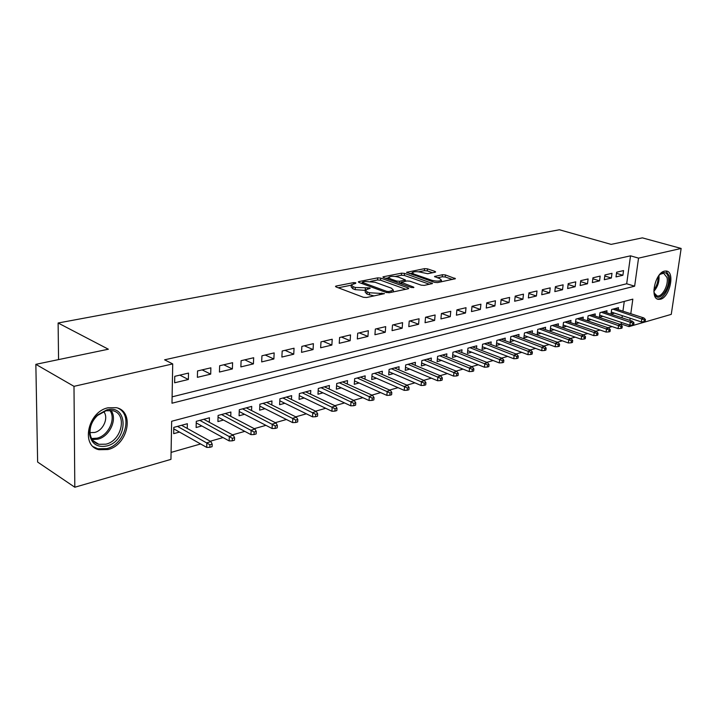 <?xml version="1.0" encoding="UTF-8"?>
<svg xmlns="http://www.w3.org/2000/svg" width="717" height="717" viewBox="0 0 717 717"><rect width="100%" height="100%" fill="white"/><g stroke="black" fill="none" stroke-linecap="round" stroke-linejoin="round"><path stroke-width="1.08" d="M355.793 282.767L353.624 282.606L336.174 286.038L335.475 286.352L336.004 286.925L363.367 297.277L366.584 297.51L384.491 293.629L369.461 292.76L367.149 291.9L365.347 289.982L370.178 288.342L369.784 287.929L355.291 287.472L353.033 286.63L351.303 284.783L355.704 283.376L355.793 282.767M660.438 299.249L658.314 299.348C649.611 298.451 655.257 272.666 664.56 271.107L666.532 271.035C675.226 272.039 669.687 297.43 660.438 299.249M108.007 449.532L99.054 449.711C80.492 446.18 87.788 411.666 108.052 407.785L116.378 407.695C134.939 411.325 128.056 445.06 108.007 449.532M435.085 272.218L435.64 271.967L435.031 271.42L427.475 268.857L424.536 268.642L406.575 272.326L434.511 282.373L437.549 282.597L455.438 278.698L445.418 274.943L442.443 274.719L434.511 276.484L439.763 278.644L441.448 280.195C439.476 281.369 436.277 281.396 431.849 280.293L413.843 274.046L412.266 272.577C414.238 271.429 417.402 271.393 421.766 272.469L427.708 273.706L435.085 272.218M630.799 313.723L632.833 299.141L171.659 421.264L170.951 459.373L74.81 487.237L37.634 462.062L35.85 364.335L108.357 349.215L58.113 323L559.412 229.763L611.108 244.38L642.36 237.865L681.15 248.449L671.264 314.369L629.006 326.611L629.23 325.007M35.85 364.335L73.994 386.338L172.716 363.922L171.99 403.214L634.635 286.191L638.542 258.129L681.15 248.449M172.107 396.842L626.685 283.762L630.521 255.826L164.596 359.817L172.716 363.922M630.521 255.826L638.542 258.129M380.736 278.088L377.689 277.864L358.984 281.548L358.321 281.844L358.867 282.408L386.239 292.482L389.412 292.715L408.107 288.79L408.717 288.503L408.107 287.902L380.736 278.088L380.584 280.204L377.536 279.971L370.653 281.342M383.523 276.717L401.538 273.168L404.531 273.392L432.512 283.511L424.294 285.384L421.22 285.16L409.981 281.189L406.933 280.965L401.17 282.292L413.467 287.042L413.897 287.463L411.298 287.499L383.461 277.551L383.523 276.717L382.896 276.995L383.461 277.551M618.233 309.654L618.511 307.647L611.637 309.502L611.018 314.109L614.55 313.141M606.734 312.791L607.012 310.748L599.995 312.63L599.376 317.29L602.97 316.314M594.985 316.009L595.262 313.912L588.092 315.838L587.483 320.544L591.131 319.549M582.984 319.289L583.253 317.138L575.921 319.11L575.33 323.869L579.031 322.856M570.705 322.65L570.983 320.445L563.481 322.462L562.899 327.266L566.663 326.235M558.158 326.083L558.426 323.824L550.764 325.885L550.19 330.734L554.008 329.695M545.323 329.596L545.592 327.275L537.75 329.39L537.185 334.292L541.075 333.226M532.193 333.19L532.462 330.815L524.441 332.975L523.885 337.931L527.837 336.847M518.758 336.873L519.027 334.436L510.809 336.64L510.271 341.65L514.286 340.548M505.001 340.647L505.27 338.137L496.863 340.396L496.334 345.46L500.421 344.339M490.921 344.51L491.19 341.928L482.577 344.241L482.066 349.358L486.216 348.22M476.5 348.462L476.769 345.809L467.95 348.184L467.448 353.356L471.678 352.199M461.73 352.522L461.999 349.788L452.956 352.217L452.472 357.451L456.774 356.268M446.601 356.681L446.852 353.857L437.594 356.358L437.119 361.646L441.502 360.445M431.078 360.947L431.338 358.043L421.838 360.597L421.381 365.948L425.853 364.729M415.179 365.32L415.421 362.327L405.679 364.944L405.248 370.357L409.792 369.112M398.858 369.811L399.109 366.719L389.107 369.407L388.695 374.883L393.328 373.62M382.116 374.426L382.358 371.227L372.105 373.987L371.702 379.526L376.434 378.235M364.944 379.159L365.177 375.851L354.646 378.684L354.261 384.294L359.083 382.977M347.306 384.025L347.53 380.602L336.712 383.514L336.354 389.188L341.274 387.843M329.184 389.035L329.408 385.486L318.294 388.471L317.963 394.216L322.973 392.844M310.578 394.18L310.784 390.496L299.365 393.57L299.061 399.387L304.178 397.989M291.452 399.477L291.64 395.65L279.899 398.813L279.621 404.702L284.846 403.268M271.788 404.926L271.967 400.946L259.886 404.2L259.635 410.16L264.976 408.699M251.559 410.545L251.721 406.396L239.299 409.739L239.075 415.779L244.533 414.292M230.74 416.326L230.892 412.006L218.102 415.448L217.914 421.569L223.489 420.045M209.319 422.295L209.445 417.778L196.279 421.327L196.117 427.52L201.818 425.97M188.517 373.091L174.76 376.326L174.643 382.788L188.365 379.49L188.517 373.091M210.879 367.821L197.542 370.958L197.381 377.33L210.699 374.14L210.879 367.821M232.595 362.703L219.644 365.751L219.447 372.042L232.38 368.941L232.595 362.703M253.675 357.738L241.1 360.696L240.867 366.898L253.424 363.886L253.675 357.738M274.154 352.907L261.938 355.784L261.678 361.906L273.876 358.984L274.154 352.907M294.051 348.22L282.175 351.016L281.889 357.057L293.746 354.216L294.051 348.22M313.401 343.658L301.857 346.383L301.543 352.343L313.069 349.582L313.401 343.658M332.213 339.231L320.983 341.875L320.642 347.763L331.863 345.074L332.213 339.231M350.523 334.911L339.598 337.492L339.231 343.309L350.147 340.692L350.523 334.911M368.341 330.716L357.711 333.226L357.317 338.962L367.946 336.416L368.341 330.716M385.692 326.629L375.341 329.067L374.928 334.74L385.271 332.258L385.692 326.629M402.595 322.65L392.504 325.025L392.074 330.627L402.156 328.216L402.595 322.65M419.06 318.769L409.228 321.082L408.78 326.62L418.603 324.263L419.06 318.769M435.111 314.987L425.531 317.246L425.064 322.713L434.636 320.418L435.111 314.987M450.76 311.295L441.412 313.499L440.928 318.913L450.267 316.672L450.76 311.295M466.014 307.701L456.908 309.852L456.406 315.193L465.512 313.015L466.014 307.701M480.91 304.196L472.019 306.284L471.499 311.572L480.381 309.448L480.91 304.196M495.438 300.773L486.762 302.816L486.234 308.041L494.9 305.962L495.438 300.773M509.617 297.43L501.147 299.419L500.609 304.591L509.07 302.565L509.617 297.43M523.473 294.167L515.2 296.112L514.645 301.23L522.908 299.249L523.473 294.167M536.997 290.977L528.922 292.877L528.357 297.94L536.424 296.004L536.997 290.977M550.217 287.867L542.321 289.722L541.747 294.723L549.634 292.832L550.217 287.867M563.132 284.819L555.415 286.639L554.833 291.586L562.54 289.74L563.132 284.819M575.751 281.844L568.214 283.618L567.622 288.521L575.151 286.71L575.751 281.844M588.101 278.94L580.725 280.67L580.125 285.518L587.492 283.753L588.101 278.94M600.174 276.09L592.959 277.793L592.35 282.588L599.555 280.858L600.174 276.09M611.986 273.311L604.933 274.969L604.306 279.72L611.359 278.026L611.986 273.311M616.011 276.914L622.903 275.256L623.539 270.587L616.638 272.209L616.011 276.914M171.085 452.4L200.635 443.966M210.242 441.224L223.059 437.576M232.586 434.852L244.811 431.365M254.266 428.667L265.926 425.342M275.31 422.663L286.433 419.499M295.745 416.837L306.356 413.817M315.597 411.173L325.715 408.287M334.884 405.67L344.545 402.918M353.642 400.319L362.856 397.693M371.881 395.121L380.673 392.611M389.636 390.057L398.025 387.664M406.915 385.128L414.919 382.842M423.729 380.333L431.374 378.146M440.121 375.654L447.408 373.575M456.084 371.101L463.039 369.121M471.643 366.665L478.275 364.774M486.816 362.336L493.144 360.526M501.622 358.115L507.645 356.394M516.061 353.992L521.797 352.352M530.15 349.977L535.617 348.417M543.898 346.051L549.114 344.563M557.333 342.215L562.298 340.799M570.454 338.478L575.177 337.124M583.271 334.821L587.77 333.539M595.8 331.245L600.075 330.026M608.043 327.75L612.103 326.593M620.017 324.335L621.173 324.012L621.388 322.417M622.015 317.81L622.311 315.677M622.93 311.169L624.265 301.409M187.254 428.443L187.361 423.72L173.792 427.377L173.675 433.66L179.501 432.064M58.113 323L58.561 359.602M74.81 487.237L73.994 386.338M621.173 324.012L629.006 326.611M629.876 320.391L630.171 318.249M626.685 283.762L634.635 286.191M188.365 379.49L179.842 375.134M210.699 374.14L202.131 369.882M232.38 368.941L223.767 364.783M253.424 363.886L244.784 359.826M273.876 358.984L265.209 355.014M293.746 354.216L285.061 350.335M313.069 349.582L304.367 345.791M331.863 345.074L323.152 341.364M350.147 340.692L341.426 337.062M367.946 336.416L359.217 332.867M385.271 332.258L376.55 328.78M402.156 328.216L393.427 324.801M418.603 324.263L409.882 320.929M434.636 320.418L425.916 317.147M450.267 316.672L441.555 313.463M465.512 313.015L456.899 309.896M480.381 309.448L472.001 306.464M494.9 305.962L486.726 303.112M509.07 302.565L501.111 299.831M522.908 299.249L515.147 296.623M536.424 296.004L528.85 293.486M549.634 292.832L542.24 290.412M562.54 289.74L555.325 287.409M575.151 286.71L568.106 284.479M587.492 283.753L580.609 281.602M599.555 280.858L592.834 278.788M611.359 278.026L604.789 276.027M622.903 275.256L616.486 273.329M351.258 285.465L351.16 286.943L352.889 288.799L353.033 286.63M365.356 288.216L365.204 290.385L355.148 289.641L352.889 288.799M365.303 290.672L365.195 292.16L366.996 294.087L367.149 291.9M374.157 295.924L366.996 294.087M351.178 285.205L338.245 287.777M405.786 289.274L380.584 280.204M362.318 283L361.108 283.233M362.838 281.96L362.757 282.57L386.786 291.389L388.999 291.55L393.346 290.116L391.464 288.198L375.036 282.238L365.159 281.503L362.838 281.96M385.701 278.357L388.713 277.757M395.255 276.457L401.377 275.238L401.538 273.168M429.555 284.282L404.37 275.462L401.377 275.238M398.527 277.147C394.09 276.036 390.837 276.081 388.766 277.282L390.299 278.788L396.591 281.028L399.656 281.261L405.401 279.935L398.527 277.147M388.614 279.388L388.731 277.793M401.117 283.045L399.665 283.34M452.454 279.469L445.23 277.004L442.255 276.789L437.307 277.802M432.638 272.711L427.305 270.901L424.365 270.676L418.665 271.806M412.221 273.087L409.398 273.652M209.839 447.327L212.107 446.673L212.187 444.119L209.911 444.773L209.839 447.327L206.72 447.399L206.855 442.792L210.95 441.618L181.562 425.28M209.911 444.773L177.493 426.382M206.72 447.399L173.765 428.838M210.95 441.618L212.187 444.119M106.752 445.974C97.216 447.74 91.498 443.868 89.598 434.368C89.114 427.09 91.794 420.61 97.611 414.946L106.779 409.891C128.666 403.779 128.361 441.045 106.752 445.974M105.982 410.778L97.503 415.457C92.126 420.691 89.652 426.678 90.091 433.409C90.916 439.171 93.828 442.801 98.847 444.298L105.964 444.173C122.042 440.65 127.563 413.61 112.703 410.698L105.982 410.778M103.606 411.549C109.002 417.446 103.365 430.567 94.617 432.468L90.028 432.629M93.38 446.754L97.853 448.797L106.752 448.618C124.883 444.567 133.254 414.982 118.099 408.242M658.977 275.382L661.11 273.509C664.731 271.501 667.142 272.729 668.325 277.192C670.924 287.481 659.04 303.282 654.917 294.884L653.886 291.443M654.164 292.957L657.113 295.924C662.132 297.376 668.853 284.855 667.007 277.533L663.682 273.267L660.097 274.279M657.068 298.864L657.086 298.872C663.315 300.665 671.632 285.16 669.364 276.063L665.932 270.963M232.272 440.838L234.477 440.202L234.567 437.675L232.362 438.311L232.272 440.838L229.171 440.919L229.323 436.375L233.303 435.237L203.78 419.302M232.362 438.311L199.828 420.368M229.171 440.919L196.234 422.913M233.303 435.237L234.567 437.675M254.033 434.547L256.175 433.928L256.274 431.437L254.132 432.046L254.033 434.547L250.95 434.627L251.129 430.146L254.983 429.044L225.344 413.494M254.132 432.046L221.508 414.534M250.95 434.627L218.049 417.151M254.983 429.044L256.274 431.437M275.149 428.434L277.228 427.834L277.345 425.378L275.265 425.97L275.149 428.434L272.084 428.524L272.281 424.097L276.027 423.03L246.298 407.856M275.265 425.97L242.57 408.86M272.084 428.524L239.227 411.549M276.027 423.03L277.345 425.378M295.664 422.501L297.68 421.919L297.806 419.49L295.789 420.072L295.664 422.501L292.599 422.6L292.823 418.235L296.462 417.195L266.652 402.38M295.789 420.072L263.031 403.348M292.599 422.6L259.805 406.1M296.462 417.195L297.806 419.49M315.579 416.738L317.541 416.174L317.676 413.772L315.722 414.336L315.579 416.738L312.54 416.846L312.782 412.535L316.314 411.522L286.442 397.048M315.722 414.336L282.919 397.998M312.54 416.846L279.809 400.794M316.314 411.522L317.676 413.772M334.938 411.137L336.847 410.59L336.99 408.224L335.081 408.771L334.938 411.137L331.908 411.253L332.168 406.996L335.601 406.01L305.684 391.867M335.081 408.771L302.26 392.791M331.908 411.253L299.258 395.632M335.601 406.01L336.99 408.224M353.759 405.697L355.605 405.159L355.766 402.82L353.911 403.357L353.759 405.697L350.738 405.813L351.025 401.61L354.359 400.651L324.407 386.83M353.911 403.357L321.073 387.727M350.738 405.813L318.169 390.604M354.359 400.651L355.766 402.82M372.06 400.4L373.862 399.88L374.023 397.568L372.222 398.087L372.06 400.4L369.058 400.525L369.354 396.367L372.607 395.443L342.627 381.919M372.222 398.087L339.383 382.797M369.058 400.525L336.578 385.701M372.607 395.443L374.023 397.568M389.86 395.246L391.616 394.744L391.796 392.459L390.039 392.97L389.86 395.246L386.875 395.381L387.189 391.276L390.353 390.371L360.373 377.142M390.039 392.97L357.209 377.993M386.875 395.381L354.494 380.924M390.353 390.371L391.796 392.459M407.193 390.236L408.896 389.743L409.084 387.485L407.373 387.978L407.193 390.236L404.227 390.371L404.549 386.32L407.632 385.441L377.653 372.49M407.373 387.978L374.57 373.324M404.227 390.371L371.935 376.273M407.632 385.441L409.084 387.485M424.061 385.352L425.728 384.868L425.916 382.645L424.258 383.129L424.061 385.352L421.112 385.495L421.453 381.489L424.455 380.628L394.484 367.964M424.258 383.129L391.482 368.771M421.112 385.495L388.928 371.738M424.455 380.628L425.916 382.645M440.498 380.602L442.111 380.127L442.317 377.931L440.695 378.397L440.498 380.602L437.558 380.745L437.917 376.784L440.838 375.95L410.886 363.546M440.695 378.397L407.964 364.335M437.558 380.745L405.49 367.31M440.838 375.95L442.317 377.931M456.505 375.968L458.082 375.511L458.288 373.333L456.711 373.79L456.505 375.968L453.592 376.111L453.96 372.204L456.801 371.388L426.884 359.235M456.711 373.79L424.034 360.006M453.592 376.111L421.632 362.99M456.801 371.388L458.288 373.333M472.109 371.451L473.65 371.003L473.865 368.861L472.324 369.3L472.109 371.451L469.214 371.603L469.59 367.74L472.36 366.943L442.488 355.04M472.324 369.3L439.7 355.784M469.214 371.603L437.37 358.787M472.36 366.943L473.865 368.861M487.327 367.05L488.824 366.62L489.039 364.496L487.542 364.926L487.327 367.05L484.441 367.212L484.826 363.385L487.533 362.614L457.697 350.945M487.542 364.926L454.99 351.671M484.441 367.212L452.732 354.673M487.533 362.614L489.039 364.496M502.16 362.757L503.621 362.336L503.845 360.239L502.384 360.66L502.16 362.757L499.292 362.919L499.695 359.136L502.33 358.383L472.548 346.947M502.384 360.66L469.904 347.655M499.292 362.919L467.708 350.658M502.33 358.383L503.845 360.239M516.634 358.572L518.059 358.159L518.292 356.08L516.858 356.492L516.634 358.572L513.784 358.733L514.197 354.996L516.769 354.261L487.04 343.04M516.858 356.492L484.459 343.739M513.784 358.733L482.326 346.741M516.769 354.261L518.292 356.08M530.759 354.485L532.148 354.081L532.39 352.029L530.992 352.432L530.759 354.485L527.927 354.655L528.348 350.954L530.858 350.237L501.192 339.231M530.992 352.432L498.673 339.912M527.927 354.655L496.603 342.905M530.858 350.237L532.39 352.029M544.544 350.496L545.906 350.102L546.148 348.068L544.786 348.462L544.544 350.496L541.729 350.667L542.16 347.01L544.606 346.311L515.021 335.511M544.786 348.462L512.556 336.174M541.729 350.667L510.54 339.168M544.606 346.311L546.148 348.068M558.005 346.598L559.332 346.212L559.583 344.205L558.247 344.59L558.005 346.598L555.209 346.777L555.648 343.156L558.041 342.475L528.519 331.872M558.247 344.59L526.117 332.527M555.209 346.777L524.154 335.511M558.041 342.475L559.583 344.205M571.153 342.798L572.453 342.421L572.704 340.432L571.404 340.808L571.153 342.798L568.375 342.968L568.814 339.392L571.153 338.729L541.72 328.323M571.404 340.808L539.363 328.96M568.375 342.968L537.454 331.935M571.153 338.729L572.704 340.432M584.005 339.078L585.269 338.711L585.52 336.748L584.256 337.115L584.005 339.078L581.236 339.258L581.684 335.717L583.97 335.063L554.617 324.846M584.256 337.115L552.314 325.473M581.236 339.258L550.459 328.449M583.97 335.063L585.52 336.748M596.553 335.448L597.79 335.09L598.05 333.145L596.813 333.504L596.553 335.448L593.81 335.628L594.259 332.123L596.499 331.487L567.228 321.458M596.813 333.504L564.978 322.058M593.81 335.628L563.168 325.025M596.499 331.487L598.05 333.145M608.823 331.899L610.033 331.55L610.292 329.623L609.083 329.972L608.823 331.899L606.089 332.079L606.555 328.61L608.742 327.992L579.56 318.133M609.083 329.972L577.364 318.724M606.089 332.079L575.599 321.682M608.742 327.992L610.292 329.623M620.823 328.431L622.006 328.081L622.266 326.181L621.083 326.522L620.823 328.431L618.108 328.61L618.574 325.177L620.707 324.568L591.624 314.888M621.083 326.522L589.473 315.462M618.108 328.61L587.761 318.411M620.707 324.568L622.266 326.181M632.555 325.034L633.711 324.702L633.98 322.811L632.815 323.143L632.555 325.034L629.858 325.222L630.333 321.816L632.421 321.225L603.427 311.707M632.815 323.143L601.321 312.271M629.858 325.222L599.654 315.211M632.421 321.225L633.98 322.811M644.027 321.709L645.166 321.386L645.434 319.513L644.296 319.845L644.027 321.709L641.348 321.897L641.832 318.536L643.875 317.954L614.98 308.597M644.296 319.845L612.918 309.152M641.348 321.897L611.287 312.074M643.875 317.954L645.434 319.513M353.544 283.798L353.624 282.606M381.767 294.32L381.865 293.038M367.498 289.005L367.588 287.768M355.148 289.641L355.291 287.472M369.309 294.947L369.461 292.76M379.535 294.795L379.634 293.504M336.121 286.97L336.174 286.038M408.036 288.799L408.107 287.902M358.93 282.435L358.984 281.548M377.536 279.971L377.689 277.864M362.677 283.815L362.757 282.57M386.696 292.617L386.786 291.389M388.901 292.787L388.999 291.55M391.222 292.339L391.321 291.066M404.37 275.462L404.531 273.392M431.813 283.807L431.885 282.919M401.672 284.057L401.762 282.874M413.413 287.669L413.467 287.042M390.209 279.962L390.299 278.788M396.501 282.211L396.591 281.028M399.494 283.287L399.656 281.261M404.711 281.423L404.8 280.213M413.754 275.158L413.843 274.046M431.751 281.414L431.849 280.293M435.004 277.013L435.067 276.233M442.255 276.789L442.443 274.719M445.23 277.004L445.418 274.943M454.712 278.994L454.793 278.124M407.104 272.854L407.166 272.057M424.365 270.676L424.536 268.642M427.305 270.901L427.475 268.857M434.959 272.245L435.031 271.42M110.992 410.402C117.722 419.006 109.746 436.501 97.853 439.171L92.233 439.575M91.624 438.544L97.082 438.168C108.599 435.586 116.315 418.629 109.773 410.321M658.914 275.471C659.515 281.449 657.839 286.737 653.877 291.335M653.886 289.892C656.844 285.958 658.251 281.548 658.081 276.663M658.314 299.348L657.561 299.114M362.273 283.663L362.363 282.31M393.212 291.918L393.346 290.116M401.054 283.842L401.153 282.489M405.293 281.297L405.401 279.935M412.105 274.593L412.23 273.043M441.305 281.808L441.448 280.195M90.091 433.409L89.598 434.368M97.503 415.457L97.611 414.946M93.129 440.758L98.847 444.298M660.33 274.127L661.11 273.509M656.512 295.736L657.113 295.924M654.594 293.898L654.917 294.884"/></g></svg>
